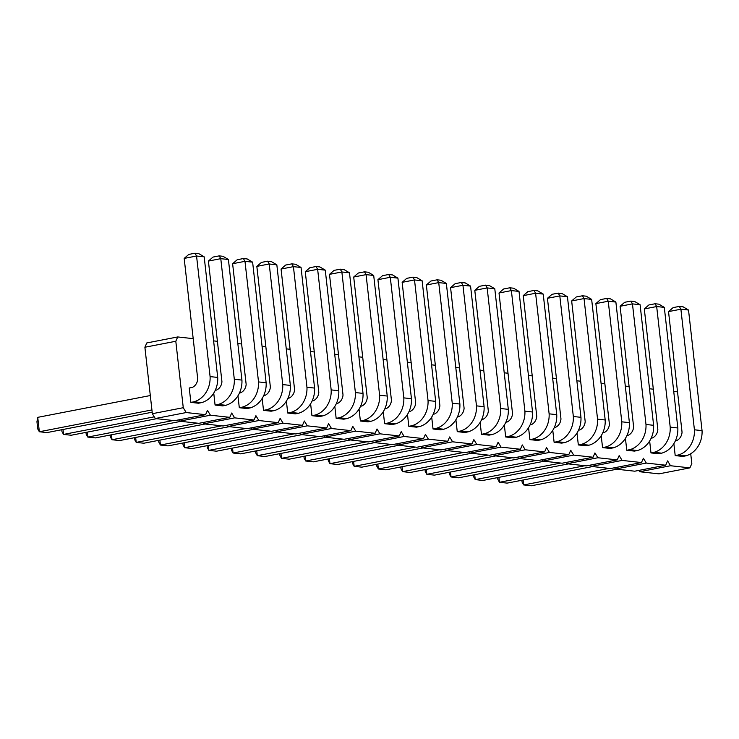 <?xml version="1.0" encoding="UTF-8"?>
<svg xmlns="http://www.w3.org/2000/svg" width="739" height="739" viewBox="0 0 739 739"><rect width="100%" height="100%" fill="white"/><g stroke="black" fill="none" stroke-linecap="round" stroke-linejoin="round"><path stroke-width="1.11" d="M178.699 419.881L179.494 421.193L210.421 415.207L229.792 417.332L231.695 413.027L234.632 417.868L254.004 419.992L255.916 415.688L258.853 420.528L278.224 422.653L280.136 418.348L283.065 423.179L302.445 425.313L304.348 421.008L307.285 425.84L326.656 427.973L328.569 423.669L331.497 428.5L350.877 430.634L352.78 426.329L355.718 431.16L375.089 433.294L377.001 428.98L379.938 433.821L399.309 435.945L401.222 431.641L404.15 436.481L423.53 438.606L425.433 434.301L428.371 439.142L447.742 441.266L449.654 436.961L452.582 441.802L471.962 443.927L473.865 439.622L476.803 444.462L496.174 446.587L498.086 442.282L501.024 447.123L520.395 449.247L522.307 444.943L525.235 449.783L544.606 451.908L546.518 447.603L549.456 452.444L568.827 454.568L570.739 450.263L573.667 455.095L593.048 457.229L594.95 452.924L597.888 457.755L617.259 459.889L619.171 455.584L622.109 460.415L641.48 462.549L643.383 458.245L646.32 463.076L665.691 465.21L667.603 460.896L670.541 465.736L689.912 467.87L691.824 463.556L690.716 453.737M193.193 338.647L177.72 336.947L146.802 342.942L144.89 347.247L152.345 413.701L155.282 418.533L174.653 420.667L205.571 414.671L207.483 410.367L210.421 415.207M638.819 470.41L639.614 471.731L658.994 473.856L689.912 467.87M614.599 467.75L615.402 469.071L634.773 471.196L665.691 465.21M590.387 465.099L591.182 466.411L610.553 468.535L641.48 462.549M566.166 462.438L566.97 463.75L586.341 465.875L617.259 459.889M541.955 459.778L542.749 461.09L562.12 463.214L593.048 457.229M517.734 457.118L518.529 458.429L537.909 460.563L568.827 454.568M493.513 454.457L494.317 455.769L513.688 457.903L544.606 451.908M469.302 451.797L470.096 453.109L489.477 455.242L520.395 449.247M445.081 449.136L445.885 450.448L465.256 452.582L496.174 446.587M420.87 446.476L421.664 447.797L441.035 449.922L471.962 443.927M396.649 443.816L397.443 445.137L416.824 447.261L447.742 441.266M372.428 441.155L373.232 442.476L392.603 444.601L423.53 438.606M348.217 438.495L349.011 439.816L368.392 441.94L399.309 435.945M323.996 435.834L324.8 437.155L344.171 439.28L375.089 433.294M299.785 433.174L300.579 434.495L319.95 436.62L350.877 430.634M275.564 430.523L276.368 431.835L295.739 433.959L326.656 427.973M251.352 427.863L252.147 429.174L271.518 431.299L302.445 425.313M227.132 425.202L227.926 426.514L247.306 428.638L278.224 422.653M202.911 422.542L203.715 423.853L223.086 425.987L254.004 419.992M179.494 421.193L198.865 423.327L229.792 417.332M677.524 391.846L673.737 391.43M653.313 389.185L649.516 388.769M629.092 386.525L625.305 386.109M604.881 383.864L601.084 383.449M580.66 381.204L576.863 380.788M556.449 378.544L552.652 378.128M532.228 375.883L528.431 375.467M508.007 373.223L504.22 372.807M483.796 370.562L479.999 370.147M459.575 367.911L455.778 367.486M435.363 365.251L431.567 364.826M411.143 362.59L407.346 362.175M386.922 359.93L383.135 359.514M362.71 357.27L358.914 356.854M338.49 354.609L334.693 354.193M314.278 351.949L310.482 351.533M290.058 349.288L286.261 348.873M265.837 346.628L262.049 346.212M241.625 343.968L237.829 343.552M217.405 341.307L213.617 340.891M177.72 336.947L175.808 341.261L183.263 407.706L186.2 412.547L205.571 414.671M433.036 428.989L440.656 429.821L443.751 429.23L436.121 428.389L433.036 428.989L431.696 417.073M457.247 431.65L464.877 432.481L467.972 431.881L460.342 431.049L457.247 431.65L455.908 419.734M481.468 434.31L489.089 435.142L492.183 434.541L484.553 433.71L481.468 434.31L480.128 422.385M529.9 439.622L537.53 440.462L540.615 439.862L532.995 439.031L529.9 439.622L528.561 427.705M505.679 436.971L513.309 437.802L516.404 437.202L508.774 436.37L505.679 436.971L504.349 425.045M408.815 426.329L416.445 427.17L419.53 426.569L411.909 425.729L408.815 426.329L407.475 414.413M384.594 423.669L392.224 424.509L395.319 423.909L387.689 423.068L384.594 423.669L383.264 411.752M190.865 402.395L198.486 403.226L201.581 402.626L193.951 401.794L190.865 402.395L189.249 387.993L192.343 387.393A9.468 8.064 -83.7 0 0 197.719 378.996L184.187 258.41L196.556 256.008L210.088 376.594A23.62 20.101 96.3 0 1 193.951 401.794M215.077 405.046L222.707 405.887L225.801 405.286L218.171 404.455L215.077 405.046L213.747 393.13M263.509 410.367L271.139 411.207L274.234 410.607L266.603 409.766L263.509 410.367L262.179 398.45M239.297 407.706L246.918 408.547L250.013 407.946L242.392 407.115L239.297 407.706L237.958 395.79M336.162 418.348L343.792 419.189L346.887 418.588L339.256 417.747L336.162 418.348L334.822 406.432M311.95 415.688L319.571 416.528L322.666 415.928L315.036 415.087L311.95 415.688L310.611 403.771M287.73 413.027L295.36 413.868L298.445 413.267L290.824 412.427L287.73 413.027L286.39 401.111M360.383 421.008L368.004 421.849L371.098 421.248L363.468 420.408L360.383 421.008L359.043 409.092M626.764 450.263L634.395 451.104L637.489 450.504L629.859 449.663L626.764 450.263L625.434 438.347M602.553 447.603L610.174 448.444L613.268 447.843L605.638 447.003L602.553 447.603L601.213 435.687M578.332 444.943L585.962 445.783L589.048 445.183L581.427 444.342L578.332 444.943L576.993 433.026M554.111 442.282L561.742 443.123L564.836 442.522L557.206 441.682L554.111 442.282L552.781 430.366M650.985 452.924L658.615 453.764L661.701 453.164L654.08 452.323L650.985 452.924L649.646 441.007M675.197 455.584L682.827 456.425L685.921 455.824L678.291 454.984L675.197 455.584L673.866 443.668M639.614 471.731L670.541 465.736M615.402 469.071L646.32 463.076M591.182 466.411L622.109 460.415M566.97 463.75L597.888 457.755M542.749 461.09L573.667 455.095M518.529 458.429L549.456 452.444M494.317 455.769L525.235 449.783M470.096 453.109L501.024 447.123M445.885 450.448L476.803 444.462M421.664 447.797L452.582 441.802M397.443 445.137L428.371 439.142M373.232 442.476L404.15 436.481M349.011 439.816L379.938 433.821M324.8 437.155L355.718 431.16M300.579 434.495L331.497 428.5M276.368 431.835L307.285 425.84M252.147 429.174L283.065 423.179M227.926 426.514L258.853 420.528M203.715 423.853L234.632 417.868M144.89 347.247L175.808 341.261M152.345 413.701L183.263 407.706M155.282 418.533L186.2 412.547M374.608 442.624L289.143 459.187L281.513 458.346L280.959 453.413M366.978 441.783L281.513 458.346L279.924 455.557L279.712 453.663M398.82 445.284L313.364 461.847L305.734 461.007L305.179 456.074M391.199 444.444L305.734 461.007L304.145 458.217L303.932 456.323M423.041 447.945L337.575 464.508L329.954 463.667L329.4 458.734M415.41 447.104L329.954 463.667L328.356 460.877L328.144 458.974M471.473 453.266L386.007 469.819L378.386 468.988L377.832 464.055M463.843 452.425L378.386 468.988L376.798 466.198L376.585 464.295M447.252 450.605L361.796 467.168L354.166 466.327L353.611 461.395M439.631 449.765L354.166 466.327L352.577 463.538L352.364 461.635M350.388 439.964L264.922 456.526L257.301 455.686L256.747 450.762M342.757 439.123L257.301 455.686L255.712 452.896L255.5 451.002M326.176 437.303L240.711 453.866L233.081 453.025L232.526 448.102M318.546 436.463L233.081 453.025L231.492 450.236L231.279 448.342M151.92 409.933L39.343 431.752L37.735 417.35L150.303 395.541M152.179 412.205L46.973 432.592L39.343 431.752L37.754 428.962L36.95 421.757L37.735 417.35M156.65 418.69L71.193 435.243L63.563 434.412L63.009 429.479M154.248 416.842L63.563 434.412L61.974 431.622L61.762 429.719M205.091 424.01L119.626 440.564L111.995 439.733L111.441 434.8M197.461 423.17L111.995 439.733L110.407 436.943L110.194 435.04M180.87 421.35L95.405 437.904L87.784 437.072L87.23 432.139M173.24 420.509L87.784 437.072L86.195 434.283L85.983 432.38M277.735 431.982L192.279 448.545L184.648 447.705L184.094 442.781M270.114 431.151L184.648 447.705L183.06 444.915L182.847 443.021M253.523 429.322L168.058 445.885L160.428 445.044L159.883 440.121M245.893 428.491L160.428 445.044L158.839 442.255L158.626 440.361M229.302 426.662L143.837 443.224L136.216 442.393L135.662 437.46M221.672 425.83L136.216 442.393L134.627 439.594L134.415 437.7M301.955 434.643L216.49 451.206L208.869 450.365L208.315 445.441M294.325 433.811L208.869 450.365L207.28 447.575L207.068 445.682M568.337 463.898L482.881 480.461L475.251 479.62L474.697 474.697M560.716 463.067L475.251 479.62L473.662 476.831L473.45 474.937M544.126 461.238L458.66 477.8L451.03 476.969L450.485 472.036M536.496 460.406L451.03 476.969L449.441 474.17L449.229 472.276M519.905 458.586L434.449 475.14L426.819 474.309L426.264 469.376M512.284 457.746L426.819 474.309L425.23 471.51L425.017 469.616M495.693 455.926L410.228 472.48L402.598 471.648L402.044 466.715M488.063 455.085L402.598 471.648L401.009 468.859L400.797 466.956M592.558 466.558L507.093 483.121L499.472 482.281L498.917 477.357M584.928 465.727L499.472 482.281L497.883 479.491L497.67 477.597M616.779 469.219L531.313 485.782L523.683 484.941L523.129 480.017M609.148 468.387L523.683 484.941L522.094 482.151L521.882 480.258M433.22 414.237L434.504 413.988A9.468 8.064 -83.7 0 0 439.881 405.591L426.357 285.005L430.957 281.014L437.137 279.813L440.952 280.238L446.356 283.443L459.88 404.03A23.62 20.101 96.3 0 1 443.751 429.23M426.357 285.005L438.726 282.603L452.25 403.198A23.62 20.101 96.3 0 1 436.121 428.389M457.432 416.898L458.725 416.648A9.468 8.064 -83.7 0 0 464.101 408.251L450.578 287.665L462.947 285.263L476.47 405.859A23.62 20.101 96.3 0 1 460.342 431.049M450.578 287.665L455.169 283.674L461.358 282.474L465.173 282.889L470.567 286.104L484.1 406.69A23.62 20.101 96.3 0 1 467.972 431.881M481.652 419.558L482.946 419.309A9.468 8.064 -83.7 0 0 488.322 410.912L474.789 290.325L479.389 286.335L485.569 285.134L489.384 285.55L494.788 288.764L508.312 409.351A23.62 20.101 96.3 0 1 492.183 434.541M474.789 290.325L487.158 287.924L500.691 408.51A23.62 20.101 96.3 0 1 484.553 433.71M530.085 424.879L531.378 424.629A9.468 8.064 -83.7 0 0 536.754 416.233L523.23 295.646L527.822 291.656L534.001 290.455L537.816 290.87L543.22 294.085L556.744 414.671A23.62 20.101 96.3 0 1 540.615 439.862M523.23 295.646L535.599 293.244L549.123 413.831A23.62 20.101 96.3 0 1 532.995 439.031M505.864 422.218L507.157 421.969A9.468 8.064 -83.7 0 0 512.533 413.572L499.01 292.986L503.601 288.995L509.79 287.794L513.605 288.21L519.009 291.425L532.533 412.011A23.62 20.101 96.3 0 1 516.404 437.202M499.01 292.986L511.379 290.584L524.902 411.17A23.62 20.101 96.3 0 1 508.774 436.37M409 411.577L410.293 411.327A9.468 8.064 -83.7 0 0 415.669 402.931L402.145 282.344L406.736 278.354L412.925 277.153L416.731 277.578L422.135 280.783L435.668 401.369A23.62 20.101 96.3 0 1 419.53 426.569M402.145 282.344L414.514 279.942L428.038 400.538A23.62 20.101 96.3 0 1 411.909 425.729M384.779 408.916L386.072 408.667A9.468 8.064 -83.7 0 0 391.448 400.27L377.925 279.684L382.516 275.693L388.705 274.492L392.52 274.917L397.924 278.123L411.447 398.709A23.62 20.101 96.3 0 1 395.319 423.909M377.925 279.684L390.294 277.291L403.817 397.878A23.62 20.101 96.3 0 1 387.689 423.068M184.187 258.41L188.787 254.419L194.967 253.218L198.782 253.634L204.186 256.849L217.709 377.435A23.62 20.101 96.3 0 1 201.581 402.626M215.261 390.303L216.555 390.053A9.468 8.064 -83.7 0 0 221.931 381.657L208.407 261.07L212.998 257.08L219.187 255.879L223.002 256.294L228.406 259.509L241.93 380.095A23.62 20.101 96.3 0 1 225.801 405.286M208.407 261.07L220.776 258.668L234.3 379.255A23.62 20.101 96.3 0 1 218.171 404.455M263.703 395.624L264.987 395.374A9.468 8.064 -83.7 0 0 270.363 386.977L256.839 266.382L261.44 262.4L267.62 261.2L271.435 261.615L276.839 264.83L290.362 385.416A23.62 20.101 96.3 0 1 274.234 410.607M256.839 266.382L269.208 263.989L282.732 384.576A23.62 20.101 96.3 0 1 266.603 409.766M239.482 392.963L240.775 392.714A9.468 8.064 -83.7 0 0 246.152 384.317L232.619 263.721L244.988 261.329L258.521 381.915A23.62 20.101 96.3 0 1 242.392 407.115M232.619 263.721L237.219 259.74L243.399 258.539L247.214 258.955L252.618 262.169L266.142 382.756A23.62 20.101 96.3 0 1 250.013 407.946M336.347 403.605L337.64 403.346A9.468 8.064 -83.7 0 0 343.016 394.949L329.492 274.363L334.083 270.372L340.273 269.181L344.088 269.596L349.482 272.802L363.015 393.397A23.62 20.101 96.3 0 1 346.887 418.588M329.492 274.363L341.861 271.97L355.385 392.557A23.62 20.101 96.3 0 1 339.256 417.747M312.135 400.944L313.419 400.695A9.468 8.064 -83.7 0 0 318.805 392.289L305.272 271.703L309.872 267.712L316.052 266.52L319.867 266.936L325.271 270.141L338.795 390.737A23.62 20.101 96.3 0 1 322.666 415.928M305.272 271.703L317.641 269.31L331.164 389.896A23.62 20.101 96.3 0 1 315.036 415.087M287.914 398.284L289.208 398.035A9.468 8.064 -83.7 0 0 294.584 389.638L281.06 269.042L285.651 265.052L291.84 263.86L295.646 264.276L301.05 267.49L314.583 388.077A23.62 20.101 96.3 0 1 298.445 413.267M281.06 269.042L293.429 266.65L306.953 387.236A23.62 20.101 96.3 0 1 290.824 412.427M360.567 406.256L361.861 406.007A9.468 8.064 -83.7 0 0 367.237 397.61L353.704 277.023L366.073 274.631L379.606 395.217A23.62 20.101 96.3 0 1 363.468 420.408M353.704 277.023L358.304 273.033L364.484 271.832L368.299 272.257L373.703 275.462L387.227 396.058A23.62 20.101 96.3 0 1 371.098 421.248M626.949 435.52L628.242 435.271A9.468 8.064 -83.7 0 0 633.619 426.865L620.095 306.279L624.686 302.288L630.875 301.096L634.69 301.512L640.094 304.717L653.618 425.313A23.62 20.101 96.3 0 1 637.489 450.504M620.095 306.279L632.464 303.886L645.988 424.472A23.62 20.101 96.3 0 1 629.859 449.663M602.738 432.86L604.031 432.611A9.468 8.064 -83.7 0 0 609.407 424.214L595.874 303.618L600.474 299.628L606.654 298.436L610.469 298.852L615.873 302.057L629.397 422.653A23.62 20.101 96.3 0 1 613.268 447.843M595.874 303.618L608.243 301.226L621.776 421.812A23.62 20.101 96.3 0 1 605.638 447.003M578.517 430.2L579.81 429.95A9.468 8.064 -83.7 0 0 585.186 421.553L571.663 300.958L576.254 296.967L582.443 295.776L586.258 296.191L591.653 299.406L605.186 419.992A23.62 20.101 96.3 0 1 589.048 445.183M571.663 300.958L584.032 298.565L597.555 419.152A23.62 20.101 96.3 0 1 581.427 444.342M554.305 427.539L555.589 427.29A9.468 8.064 -83.7 0 0 560.966 418.893L547.442 298.297L552.042 294.316L558.222 293.115L562.037 293.531L567.441 296.745L580.965 417.332A23.62 20.101 96.3 0 1 564.836 442.522M547.442 298.297L559.811 295.905L573.335 416.491A23.62 20.101 96.3 0 1 557.206 441.682M651.17 438.181L652.463 437.922A9.468 8.064 -83.7 0 0 657.839 429.525L644.306 308.939L648.907 304.948L655.087 303.757L658.902 304.172L664.306 307.378L677.829 427.973A23.62 20.101 96.3 0 1 661.701 453.164M644.306 308.939L656.675 306.546L670.208 427.133A23.62 20.101 96.3 0 1 654.08 452.323M675.391 440.832L676.675 440.583A9.468 8.064 -83.7 0 0 682.051 432.186L668.527 311.599L673.127 307.609L679.307 306.408L683.122 306.833L688.526 310.038L702.05 430.634A23.62 20.101 96.3 0 1 685.921 455.824M668.527 311.599L680.896 309.207L694.42 429.793A23.62 20.101 96.3 0 1 678.291 454.984M459.88 404.03L452.25 403.198M446.356 283.443L438.726 282.603L437.137 279.813M484.1 406.69L476.47 405.859M470.567 286.104L462.947 285.263L461.358 282.474M508.312 409.351L500.691 408.51M494.788 288.764L487.158 287.924L485.569 285.134M556.744 414.671L549.123 413.831M543.22 294.085L535.599 293.244L534.001 290.455M532.533 412.011L524.902 411.17M519.009 291.425L511.379 290.584L509.79 287.794M435.668 401.369L428.038 400.538M422.135 280.783L414.514 279.942L412.925 277.153M411.447 398.709L403.817 397.878M397.924 278.123L390.294 277.291L388.705 274.492M217.709 377.435L210.088 376.594M204.186 256.849L196.556 256.008L194.967 253.218M241.93 380.095L234.3 379.255M228.406 259.509L220.776 258.668L219.187 255.879M290.362 385.416L282.732 384.576M276.839 264.83L269.208 263.989L267.62 261.2M266.142 382.756L258.521 381.915M252.618 262.169L244.988 261.329L243.399 258.539M363.015 393.397L355.385 392.557M349.482 272.802L341.861 271.97L340.273 269.181M338.795 390.737L331.164 389.896M325.271 270.141L317.641 269.31L316.052 266.52M314.583 388.077L306.953 387.236M301.05 267.49L293.429 266.65L291.84 263.86M387.227 396.058L379.606 395.217M373.703 275.462L366.073 274.631L364.484 271.832M653.618 425.313L645.988 424.472M640.094 304.717L632.464 303.886L630.875 301.096M629.397 422.653L621.776 421.812M615.873 302.057L608.243 301.226L606.654 298.436M605.186 419.992L597.555 419.152M591.653 299.406L584.032 298.565L582.443 295.776M580.965 417.332L573.335 416.491M567.441 296.745L559.811 295.905L558.222 293.115M677.829 427.973L670.208 427.133M664.306 307.378L656.675 306.546L655.087 303.757M702.05 430.634L694.42 429.793M688.526 310.038L680.896 309.207L679.307 306.408"/></g></svg>
